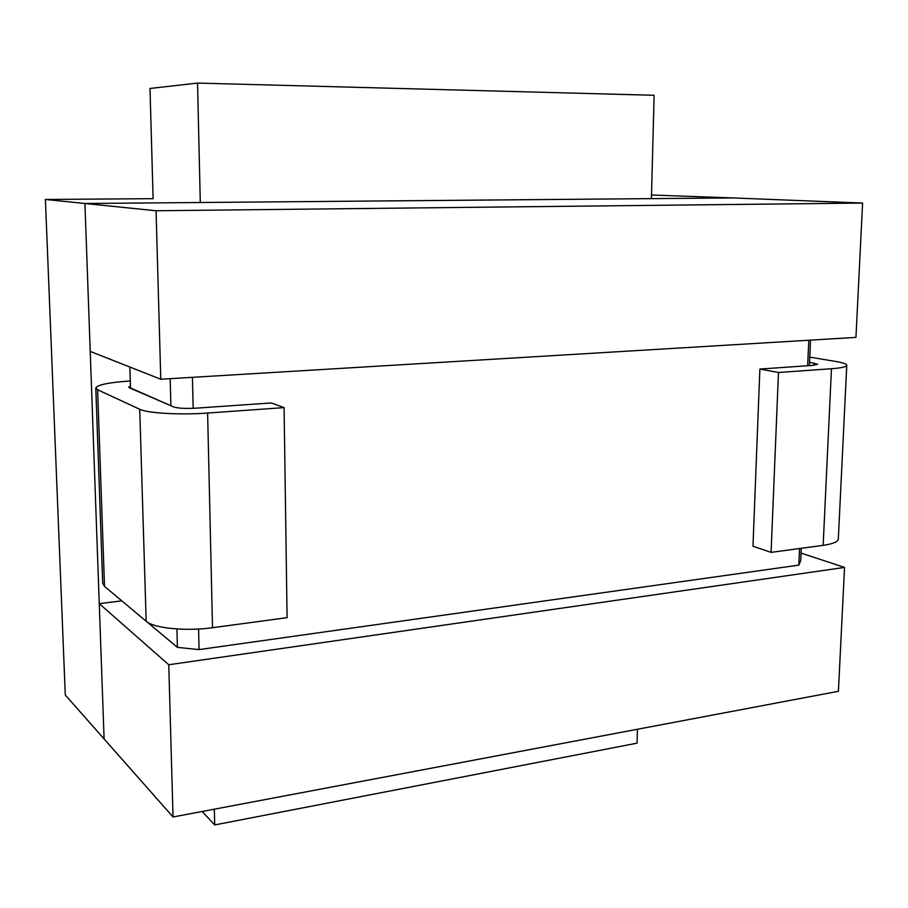 <?xml version="1.0" encoding="UTF-8"?>
<svg xmlns="http://www.w3.org/2000/svg" width="908" height="908" viewBox="0 0 908 908"><rect width="100%" height="100%" fill="white"/><g stroke="black" fill="none" stroke-linecap="round" stroke-linejoin="round"><path stroke-width="1.36" d="M200.293 202.507L197.535 83.071L149.99 88.473L153.112 198.67L45.4 199.465L65.285 695.006L104.102 738.953L99.256 603.65L168.763 664.758L844.542 567.421L801.06 553.086L844.542 567.421L838.413 691.294L173.031 816.984L104.102 738.953L84.932 203.494L156.051 210.758L160.773 379.226L156.051 210.758L862.6 203.063L855.949 337.39L160.773 379.226L90.221 351.407L84.932 203.494L732.835 197.933L862.6 203.063L855.949 337.39L160.773 379.226L90.221 351.407L84.932 203.494L732.835 197.933L651.501 195.004M173.031 816.984L168.763 664.758L844.542 567.421L838.413 691.294L173.031 816.984L104.102 738.953L99.256 603.65L121.82 600.858L99.256 603.65L168.763 664.758L173.031 816.984M798.824 565.128L800.731 560.554L801.276 548.296L800.731 560.554L798.824 565.128L199.079 649.595L177.412 647.381L146.472 621.481L177.412 647.381L176.912 628.972L177.412 647.381L199.079 649.595L198.58 629.04L199.079 649.595L798.824 565.128L799.562 548.523L798.824 565.128M810.538 340.125L809.403 365.629L810.538 340.125M192.417 377.331L193.177 408.328L192.417 377.331M170.897 405.762L170.171 378.67L170.897 405.762M129.844 367.036L130.502 388.284L129.844 367.036M807.666 365.742L808.79 340.228L807.666 365.742M45.4 199.465L84.932 203.494L732.835 197.933L862.6 203.063L156.051 210.758L84.932 203.494M831.456 368.727C841.194 367.99 846.29 366.866 846.767 365.345C846.812 364.017 843.271 362.746 836.143 361.532L809.788 357.128L836.143 361.532C843.271 362.746 846.812 364.017 846.767 365.345L838.311 539.17C837.778 541.917 832.727 543.971 823.159 545.345C832.727 543.971 837.778 541.917 838.311 539.17L846.767 365.345C846.29 366.866 841.194 367.99 831.456 368.727L778.474 372.496L831.456 368.727L823.159 545.345L831.456 368.727M771.085 552.37L778.474 372.496L759.883 369.057L778.474 372.496L771.085 552.37L823.159 545.345L771.085 552.37L752.97 546.253L759.883 369.057L812.388 365.413L759.883 369.057L752.97 546.253L771.085 552.37M212.517 627.723L287.087 617.667L284.091 407.613L271.31 402.948L195.98 408.169C185.436 408.725 177.991 408.316 173.621 406.943L128.652 387.149L130.434 386.116L128.652 387.149L129.333 387.773L173.621 406.943C177.991 408.316 185.436 408.725 195.98 408.169L271.31 402.948L284.091 407.613L207.614 413.049L284.091 407.613L287.087 617.667L212.517 627.723L207.614 413.049C180.42 415.092 147.346 413.197 139.719 409.27C147.346 413.197 180.42 415.092 207.614 413.049L212.517 627.723C186.026 631.491 153.724 628.257 146.177 621.254C153.724 628.257 186.026 631.491 212.517 627.723M104.511 586.375L146.177 621.254L139.719 409.27L97.599 389.748L139.719 409.27L146.177 621.254L104.511 586.375L97.599 389.748L95.794 387.988L97.599 389.748L104.511 586.375L102.695 583.231L104.511 586.375M130.275 380.963C108.858 382.461 97.36 384.799 95.794 387.988L102.695 583.231L95.794 387.988C97.36 384.799 108.858 382.461 130.275 380.963M809.55 362.247L817.586 364.29L812.388 365.413L817.586 364.29L809.55 362.247M197.535 83.071L654.135 95.283L651.411 198.636M637.416 729.26L637.053 743.164L214.697 824.929L214.333 809.187M202.132 811.491L214.697 824.929M814.079 365.266L814.181 363.041L814.079 365.266"/></g></svg>
